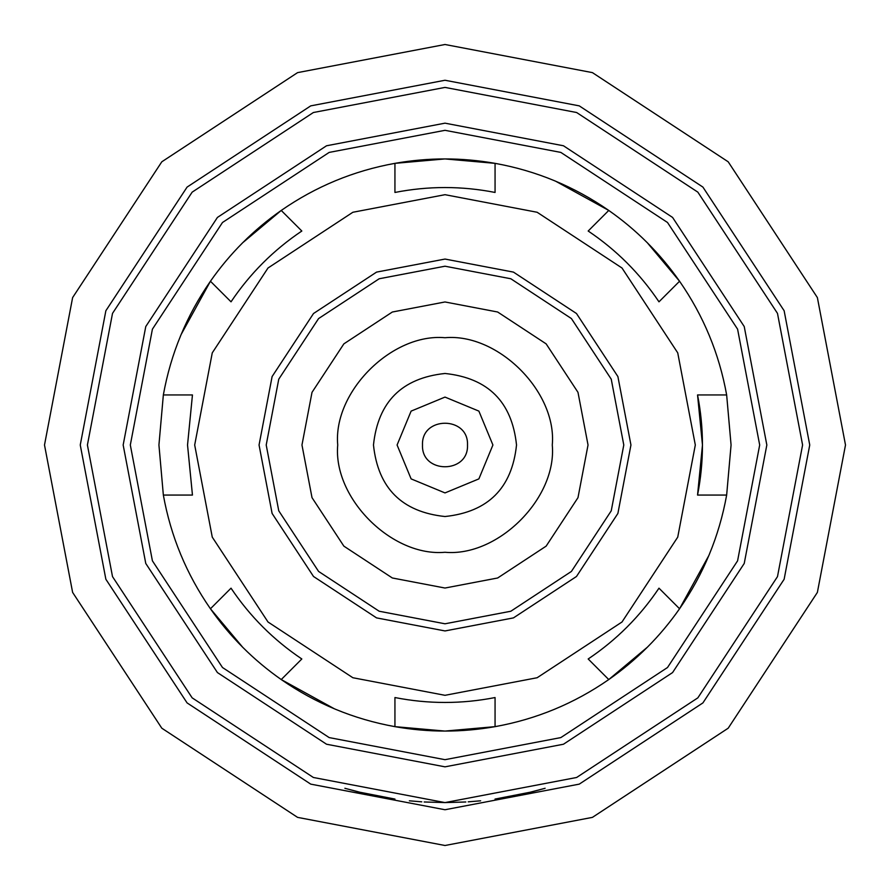 <?xml version="1.0" encoding="UTF-8"?>
<svg xmlns="http://www.w3.org/2000/svg" width="890" height="890" viewBox="0 0 890 890"><rect width="100%" height="100%" fill="white"/><g stroke="black" fill="none" stroke-linecap="round" stroke-linejoin="round"><path stroke-width="1.33" d="M242.681 242.748L281.229 210.441L301.821 231.022C273.597 249.99 249.99 273.597 231.022 301.821L210.441 281.24C229.843 253.517 253.439 229.909 281.24 210.441C315.728 186.511 353.63 170.802 394.938 163.348L394.938 192.451C428.312 185.91 461.688 185.91 495.062 192.451L495.062 163.348L445 158.932L394.938 163.348C428.268 157.463 461.643 157.463 495.062 163.348C536.37 170.802 574.273 186.511 608.76 210.441C636.484 229.843 660.091 253.439 679.56 281.24C703.489 315.728 719.198 353.63 726.652 394.938L697.549 394.938L702.466 445L697.549 495.062L726.652 495.062C719.198 536.37 703.489 574.273 679.56 608.76L658.978 588.179C640.01 616.403 616.403 640.01 588.179 658.978L608.76 679.56C574.273 703.489 536.37 719.198 495.062 726.652L495.062 697.549C461.688 704.09 428.312 704.09 394.938 697.549L394.938 726.652C353.63 719.198 315.728 703.489 281.24 679.56L301.821 658.978C273.597 640.01 249.99 616.403 231.022 588.179L210.441 608.76C186.511 574.273 170.802 536.37 163.348 495.062L192.451 495.062L187.534 445L192.451 394.938L163.348 394.938L158.932 445L163.348 394.938C170.802 353.63 186.511 315.728 210.441 281.24L181.148 334.462M555.538 181.148L608.76 210.441L588.179 231.022C616.403 249.99 640.01 273.597 658.978 301.821L679.56 281.24L647.252 242.681M623.79 445L611.241 510.816L571.424 571.424L510.816 611.241L445 623.79L379.185 611.241L318.576 571.424L278.759 510.816L266.21 445L278.759 379.185L318.576 318.576L379.185 278.759L445 266.21L510.816 278.759L571.424 318.576L611.241 379.185L623.79 445M337.722 445C332.927 498.077 391.923 557.073 445 552.278C498.077 557.073 557.073 498.077 552.278 445C557.073 391.923 498.077 332.927 445 337.722C391.923 332.927 332.927 391.923 337.722 445M588.034 445L577.988 497.655L546.137 546.137L497.655 577.988L445 588.034L392.345 577.988L343.863 546.137L312.012 497.655L301.966 445L312.012 392.345L343.863 343.863L392.345 312.012L445 301.966L497.655 312.012L546.137 343.863L577.988 392.345L588.034 445M123.165 445L145.771 563.459L217.427 672.573L326.541 744.229L445 766.835L563.459 744.229L672.573 672.573L744.229 563.459L766.835 445L744.229 326.541L672.573 217.427L563.459 145.771L445 123.165L326.541 145.771L217.427 217.427L145.771 326.541L123.165 445M802.591 445L777.482 576.631L697.849 697.849L576.631 777.482L445 802.591L313.369 777.482L192.151 697.849L112.518 576.631L87.409 445L112.518 313.369L192.151 192.151L313.369 112.518L445 87.409L576.631 112.518L697.849 192.151L777.482 313.369L802.591 445M194.688 445L212.265 537.137L268.001 621.999L352.863 677.735L445 695.312L537.137 677.735L621.999 621.999L677.735 537.137L695.312 445L677.735 352.863L621.999 268.001L537.137 212.265L445 194.688L352.863 212.265L268.001 268.001L212.265 352.863L194.688 445M373.477 445C378.028 401.868 401.868 378.028 445 373.477C488.132 378.028 511.973 401.868 516.523 445C511.973 488.132 488.132 511.973 445 516.523C401.868 511.973 378.028 488.132 373.477 445M397.085 445L411.113 411.113L445 397.085L478.887 411.113L492.915 445L478.887 478.887L445 492.915L411.113 478.887L397.085 445M422.494 445C421.259 415.986 468.741 415.986 467.506 445C468.741 474.014 421.259 474.014 422.494 445M845.5 445L817.376 592.417L728.198 728.198L592.417 817.376L445 845.5L297.583 817.376L161.802 728.198L72.624 592.417L44.5 445L72.624 297.583L161.802 161.802L297.583 72.624L445 44.5L592.417 72.624L728.198 161.802L817.376 297.583L845.5 445M394.971 799.075L358.414 791.944L344.875 788.284L363.343 793.146M424.174 801.979L445 802.591L465.826 801.979M468.218 801.834L480.633 800.811M495.029 799.075L531.586 791.944L545.125 788.284L526.658 793.146M421.782 801.834L409.367 800.811M163.348 495.062L158.932 445M334.462 708.852L281.24 679.56C253.517 660.158 229.909 636.561 210.441 608.76L242.748 647.319M394.938 726.652L445 731.068L495.062 726.652C461.732 732.537 428.357 732.537 394.938 726.652M708.852 555.538L679.56 608.76C660.158 636.484 636.561 660.091 608.76 679.56L647.397 647.175M726.652 495.062L731.068 445L726.652 495.062M726.652 394.938L731.068 445M697.549 394.938C704.09 428.312 704.09 461.688 697.549 495.062M130.318 445L152.412 329.166L222.489 222.489L329.166 152.412L445 130.318L560.834 152.412L667.511 222.489L737.587 329.166L759.682 445L737.587 560.834L667.511 667.511L560.834 737.587L445 759.682L329.166 737.587L222.489 667.511L152.412 560.834L130.318 445M259.057 445L272.106 376.559L313.514 313.514L376.559 272.106L445 259.057L513.441 272.106L576.486 313.514L617.894 376.559L630.943 445L617.894 513.441L576.486 576.486L513.441 617.894L445 630.943L376.559 617.894L313.514 576.486L272.106 513.441L259.057 445M80.256 445L105.865 310.743L187.089 187.089L310.743 105.865L445 80.256L579.256 105.865L702.911 187.089L784.135 310.743L809.744 445L784.135 579.256L702.911 702.911L579.256 784.135L445 809.744L310.743 784.135L187.089 702.911L105.865 579.256L80.256 445"/></g></svg>
